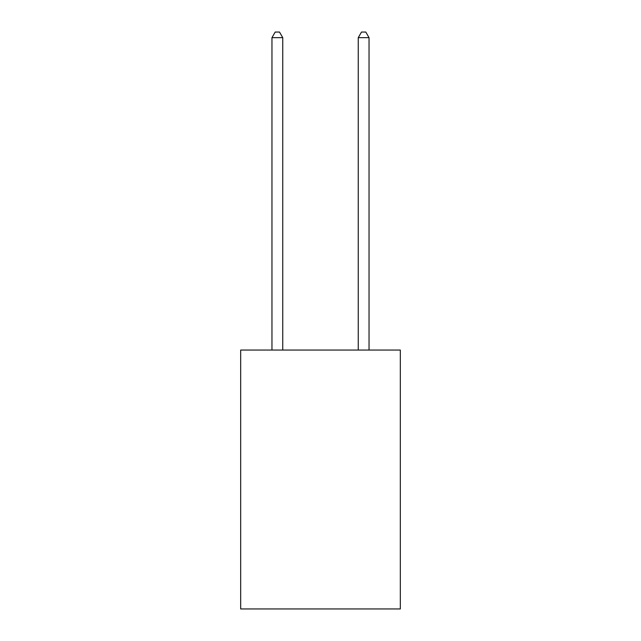 <?xml version="1.0" encoding="UTF-8"?>
<svg xmlns="http://www.w3.org/2000/svg" width="641" height="641" viewBox="0 0 641 641"><rect width="100%" height="100%" fill="white"/><g stroke="black" fill="none" stroke-linecap="round" stroke-linejoin="round"><path stroke-width="0.96" d="M400.329 350.058L400.329 608.95L240.671 608.95L240.671 350.058L400.329 350.058M282.745 350.058L282.745 37.659L271.96 37.659L271.96 350.058M271.96 37.659L275.197 32.05L279.508 32.05L282.745 37.659M369.04 350.058L369.04 37.659L358.255 37.659L358.255 350.058M358.255 37.659L361.492 32.05L365.803 32.05L369.04 37.659"/></g></svg>
